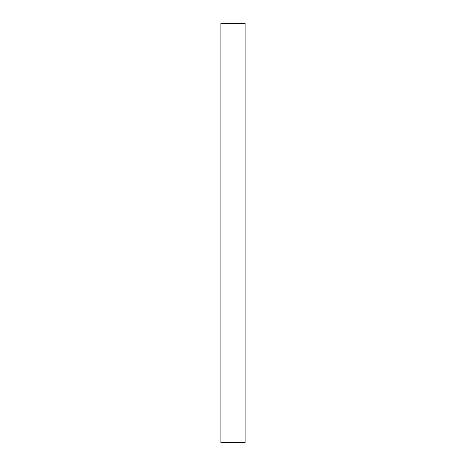 <?xml version="1.0" encoding="UTF-8"?>
<svg xmlns="http://www.w3.org/2000/svg" width="466" height="466" viewBox="0 0 466 466"><rect width="100%" height="100%" fill="white"/><g stroke="black" fill="none" stroke-linecap="round" stroke-linejoin="round"><path stroke-width="0.7" d="M245.099 23.3L220.901 23.3L220.901 442.7L245.099 442.7L245.099 23.3"/></g></svg>
